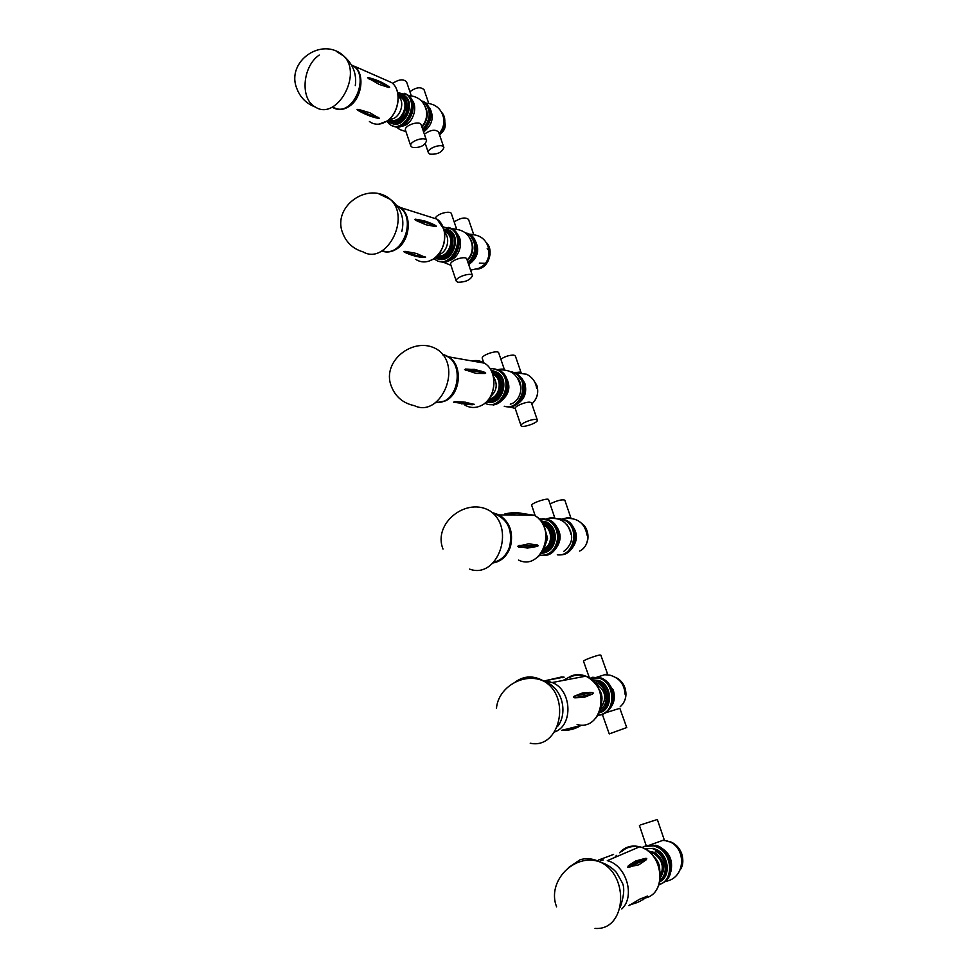 <?xml version="1.0" encoding="UTF-8"?>
<svg xmlns="http://www.w3.org/2000/svg" width="978" height="978" viewBox="0 0 978 978"><rect width="100%" height="100%" fill="white"/><g stroke="black" fill="none" stroke-linecap="round" stroke-linejoin="round"><path stroke-width="1.47" d="M515.235 682.033C524.318 675.517 533.976 675.285 544.184 681.348L544.22 681.385C571.69 697.4 559.673 749.735 530.21 743.194M628.94 905.665L639.563 899.21L647.546 896.117M646.372 859.674L638.854 864.809L627.742 867.144L629.27 865.041L635.737 860.97L645.309 858.366L646.751 858.611L646.372 859.674C641.984 860.958 636.262 863.537 629.221 867.4M600.688 860.579L603.328 859.919M614.71 857.486L616.47 855.371M658.891 884.65C673.683 881.019 672.876 854.503 657.791 847.449L653.952 845.933C649.612 844.845 645.651 845.395 642.081 847.596M662.094 883.268C677.155 877.449 672.057 848.696 655.456 845.273L654.698 845.603C671.311 849.038 676.421 877.816 661.348 883.635C674.673 878.44 672.754 853.794 658.549 847.119L654.698 845.603L644.429 846.398L653.952 845.933M659.698 881.789C671.055 876.777 669.086 855.505 656.764 849.686L653.316 848.329L644.857 848.904M659.747 869.882C659.685 864.491 657.656 860.017 653.646 856.483M640.492 824.931L657.326 819.503L640.492 824.931M657.338 819.515L664.258 839.857L649.685 845.078M670.847 871.74C673.304 860.518 669.502 852.229 659.465 846.875M655.456 845.273L645.187 846.068M607.607 674.148L600.798 655.101L599.612 655.052C595.663 655.615 582.974 660.431 583.487 661.165L589.465 678.035M606.947 674.734L607.619 674.184L606.458 674.197L596.812 677.192M625.675 727.938L609.257 733.903L625.675 727.938M606.238 712.595L619.832 708.292L626.788 727.73M611.739 705.982C614.636 701.14 615.125 695.81 613.23 690.003L606.091 680.835M601.054 714.832C611.617 710.945 615.37 702.632 612.301 689.869C610.138 684.184 606.531 680.248 601.494 678.072L592.668 677.265M601.494 678.072L600.712 678.219C615.455 683.292 616.861 709.515 602.619 714.307L600.272 715.016C610.834 711.14 614.587 702.803 611.531 690.04C609.355 684.343 605.749 680.407 600.712 678.219L591.886 677.412L600.712 678.219L589.404 678.06M597.729 715.468L601.825 714.502C616.091 709.698 614.673 683.451 599.93 678.377M600.675 712.473C613.292 708.219 612.02 685.003 598.964 680.517L591.678 679.722M601.592 702.094C602.656 697.118 601.653 692.607 598.573 688.549M580.675 725.59C575.125 729.075 568.793 730.664 561.678 730.346L581.36 725.37M592.595 694.001L584.208 697.375L574.734 697.803L573.487 697.228L574.184 696.238L582.631 692.913L592.057 692.473L593.279 693.035L592.595 694.001L574.734 697.803M547.387 681.837L550.027 681.752M562.973 680.48L566.433 678.585M568.401 867.682L580.076 859.748C586.543 857.865 593.145 858.586 599.881 861.899L599.991 861.96C630.26 875.493 626.079 931.105 595.003 928.391M521.091 372.679L515.394 356.053L514.049 355.173C509.758 354.953 505.357 356.285 500.834 359.134M519.844 372.068L514.465 372.618M536.091 419.464L537.374 420.173C538.365 422.826 521.262 428.523 521.029 425.626C520.149 423.633 532.032 418.767 536.091 419.464M509.562 406.872L515.198 408.449C514.294 406.359 526.115 401.469 530.186 402.251L531.494 403.009L537.338 420.051M517.802 403.694C524.697 398.902 527.056 392.154 524.893 383.425L521.702 378.058M507.081 406.714C517.985 409.085 528.279 394.012 523.707 382.117L517.362 373.816L512.35 371.982M517.362 373.816L516.555 373.682C530.883 381.579 521.873 410.173 506.262 406.603C517.179 408.987 527.472 393.889 522.9 381.995L516.555 373.682L510.516 371.677M570.883 517.875L564.807 500.161C562.106 499.232 557.179 500.479 550.039 503.902M570.871 518.218L570.907 517.961C570.467 517.24 568.132 517.46 563.927 518.621L562.411 519.098M571.519 548.988C578.169 540.577 578.01 532.289 571.042 524.122M560.186 554.807C576.274 555.626 581.348 527.13 566.286 520.296L559.502 518.682M566.286 520.296L565.504 520.284C580.577 527.13 575.504 555.651 559.392 554.832C575.504 555.651 580.577 527.13 565.504 520.284L557.546 518.695M554.758 517.79L548.621 499.734C548.646 497.313 530.871 503.193 531.702 505.333L531.739 505.43M554.746 518.144L554.795 517.875C554.11 517.032 551.164 517.423 545.956 519.037M563.854 551.311C573.084 543.841 574.135 535.003 567.032 524.77M557.289 554.819C574.013 557.289 580.467 527.46 564.722 520.284M554.881 549.77C562.008 541.017 561.849 532.387 554.404 523.878M543.609 555.431C559.917 556.286 565.076 527.203 549.819 520.235L542.949 518.597M549.819 520.235L549 520.235C555.443 524.098 558.56 530.247 558.352 538.67C556.849 548.939 551.665 554.538 542.79 555.467C559.11 556.311 564.269 527.203 549 520.235L542.13 518.597L549 520.235L538.915 518.866M539.538 555.296C549.599 555.773 555.602 550.235 557.546 538.682C557.741 530.247 554.624 524.098 548.193 520.223M541.47 553.365C549.355 552.57 553.964 547.619 555.296 538.499C555.48 531.03 552.704 525.577 547.008 522.166L540.638 520.773M545.113 545.492L547.594 538.303L544.819 528.487M537.056 546.47L527.399 548.071L517.741 546.25L528.682 543.805L537.497 545.003L538.267 545.712L537.056 546.47C532.484 547.252 526.298 547.411 518.523 546.971M524.807 514.183L516.922 515.051L505.638 513.817M498.939 514.758L499.672 514.929M490.54 511.286L490.724 511.433C515.822 529.245 497.13 579.526 469.636 569.11M504.465 369.831L498.719 352.911C498.34 349.427 481.054 355.124 482.24 358.339L482.301 358.498M504.55 370.075C503.976 368.902 501.653 368.792 497.557 369.745M510.284 404.146C520.027 401.872 524.526 385.98 517.606 378.095M504.245 406.237C520.162 411.53 530.699 381.823 515.748 373.547M500.614 401.542C510.051 393.938 511.384 385.1 504.624 375.026M489.966 404.464C505.748 408.095 514.893 378.963 500.406 370.931L495.308 369.061M500.406 370.931L499.562 370.784C514.061 378.828 504.917 407.985 489.122 404.354C504.917 407.985 514.061 378.828 499.562 370.784L494.477 368.914L499.562 370.784L493.01 368.706L490.112 368.792M484.905 403.18C501.213 412.056 515.027 379.855 498.731 370.65M488.12 402.129C502.13 405.405 510.271 379.525 497.399 372.41L492.851 370.76M490.345 396.811C496.922 390.907 497.949 384.146 493.425 376.53M472.765 404.721L453.535 402.239L454.709 401.616L465.504 402.215L474.379 404.562M484.929 373.572L475.858 373.351L464.574 369.55L474.526 369.366L484.465 372.202L485.711 373.046L484.929 373.572C480.076 371.811 473.707 370.76 465.846 370.43M473.34 404.183L471.702 404.696M461.824 403.951L460.467 403.303M439.22 350.857L439.391 351.016C462.191 369.501 439.538 418.058 414.342 405.65M473.731 234.586L468.548 219.451C465.418 216.933 460.638 217.764 454.183 221.933M473.279 234.524L468.927 234.084M479.342 263.131L485.491 263.339M488.181 260.967L490.088 254.366M489.073 250.869L487.166 248.73M470.577 270.16L478.621 268.327C486.213 264.989 489.636 258.705 488.89 249.488C486.543 239.439 480.112 234.439 469.611 234.512M468.694 264.598C478.218 257.74 480.137 249.304 474.464 239.28M468.584 264.28C478.108 258.131 479.33 240.539 470.626 234.903L466.946 233.155M470.626 234.903L469.807 234.647C478.266 240.148 477.423 257.104 468.352 263.595C477.423 257.104 478.266 240.148 469.807 234.647L464.953 232.544M457.777 282.251L456.249 281.077C454.88 277.324 471.909 271.725 472.484 275.735C470.32 280.026 465.43 282.202 457.777 282.251M450.736 264.683L450.675 264.5C449.257 260.637 466.249 255.05 466.848 259.182L472.423 275.564M456.665 229.219L451.445 213.864C450.907 209.964 436.445 213.852 435.454 218.167M456.176 229.17L451.604 228.693M467.374 260.723C473.56 253.62 474.489 246.224 470.161 238.546M468.107 262.886C476.812 252.666 477.105 243.167 468.975 234.39M467.191 260.172C471.372 255.613 472.973 250.221 471.995 244.023C469.44 233.962 462.875 229.011 452.301 229.158M449.44 260.454C459.464 258.253 464.354 241.077 457.007 233.73M439.953 261.481C454.733 267.226 466.885 238.192 453.23 229.475L449.501 227.691M453.23 229.475L452.374 229.207C466.029 237.935 453.878 266.994 439.085 261.248C453.878 266.994 466.029 237.935 452.374 229.207L448.645 227.422L452.374 229.207L442.985 226.908M434.036 258.62L435.186 259.512C449.746 270.661 466.848 238.962 451.518 228.938M438.315 258.925C451.408 264.072 462.227 238.29 450.1 230.563L446.359 228.889M438.34 254.683C446.787 253.216 450.98 238.498 444.587 232.617M425.528 257.434L423.926 257.483C417.997 257.226 411.432 255.429 404.244 252.079L403.718 251.456L405.369 251.395L416.322 253.424L425.528 257.434M407.496 253.522L404.244 252.079M434.22 224.818L436.347 226.211L435.528 226.541L426.2 224.83L415.992 220.502L414.696 219.5L415.552 219.182L424.941 221.052L431.42 223.51M378.926 193.913L390.369 199.39C411.286 217.923 386.127 265.527 363.095 251.896C353.119 248.913 346.322 242.605 342.655 232.947C331.909 206.419 368.559 180.563 390.418 199.414M412.386 147.433L410.76 145.893C409.085 141.235 425.687 135.795 426.579 140.71C424.77 145.734 420.039 147.971 412.386 147.433M405.552 130.392L405.467 130.172C403.767 125.416 420.308 119.988 421.237 125.001L426.506 140.49M411.298 95.783L406.616 82.005C403.596 78.766 398.926 79.23 392.618 83.423M422.007 127.274C427.814 120.208 428.78 113.093 424.917 105.917M422.74 129.414C430.785 119.548 431.322 110.49 424.33 102.262L421.017 100.489M421.787 126.639C425.87 121.847 427.386 116.431 426.335 110.392C423.987 101.174 418.095 96.247 408.633 95.599M401.469 126.162C411.921 125.991 419.11 107.274 411.616 99.573M393.193 126.015C406.775 133.252 421.053 104.401 408.254 95.294L405.479 93.692M408.254 95.294L407.386 94.903C420.185 104.023 405.894 132.898 392.3 125.661C405.894 132.898 420.185 104.023 407.386 94.903L404.599 93.313L407.386 94.903L397.618 92.555M423.303 131.064C432.374 121.296 433.278 111.944 426.017 102.996L425.173 102.629C432.3 111.211 431.579 120.428 423.022 130.257C431.579 120.428 432.3 111.211 425.173 102.629L424.33 102.262M429.904 154.145L428.364 152.69C426.726 148.216 442.997 142.764 443.878 147.507C442.056 152.409 437.398 154.622 429.904 154.145M424.354 134.194C430.601 129.805 435.332 129.096 438.572 132.054L443.804 147.311M428.743 103.387L424.073 89.768C420.784 86.59 416.066 87.238 409.916 91.724M440.711 133.411C444.428 130.759 445.846 127.14 444.941 122.531M439.11 133.619C443.022 129.035 444.513 123.827 443.609 118.008C441.433 108.851 435.662 103.925 426.298 103.228M423.596 131.969C432.545 124.952 434.476 116.749 429.415 107.36M426.017 102.996L423.278 101.431M386.738 121.223L389.391 124.096C402.496 135.319 420.442 104.646 406.506 94.524M391.677 123.265C403.706 129.744 416.408 104.108 405.051 96.04L402.313 94.536M389.623 118.925C398.706 120.551 406.004 103.362 398.89 96.956L401.383 97.69C411.115 104.67 399.024 126.296 389.55 118.986M379.317 118.277L377.716 118.204C371.64 117.018 364.953 114.353 357.667 110.208L357.092 109.402L358.743 109.475L369.831 112.751L379.317 118.277M370.564 116.223L357.667 110.208M368.474 77.629C376.481 79.707 383.119 82.592 388.4 86.284L389.66 87.348L388.804 87.507L379.268 84.438L367.581 77.763L374.819 79.56M336.322 51.369L343.791 56.052C362.997 74.316 336.42 121.235 315.381 107.042M315.332 107.018C299.916 99.12 302.373 66.382 319.244 55.061M621.812 908.965C635.663 896.227 626.128 865.017 607.289 860.664L639.649 846.789C662.986 851.814 667.656 893.489 645.26 897.963M619.612 852.755L620.443 851.826C625.724 846.63 632.118 844.943 639.649 846.789C655.786 850.457 665.896 874.625 657.082 888.647M621.629 851.63C626.495 847.156 632.301 845.628 639.05 847.046M613.573 854.454L598.353 860.078M647.143 896.044C642.803 900.396 637.081 903.244 629.979 904.601M645.309 858.366L628.133 866.056M659.71 881.74C670.395 876.141 667.998 855.677 656.042 850.004L652.595 848.647L653.316 848.329M659.991 880.237C668.818 874.014 665.896 856.178 655.272 851.092M660.272 877.828C666.177 868.342 664.331 859.906 654.722 852.523L648.047 850.946M660.333 875.787C664.331 866.985 662.204 859.589 653.94 853.611L649.612 852.205M680.113 869.894C686.898 860.848 680.175 843.843 668.976 841.459L666.654 841.056M620.211 706.727C625.602 701.801 627.13 695.407 624.771 687.534C622.913 682.693 619.832 679.307 615.529 677.387C619.881 679.294 622.986 682.681 624.832 687.534C626.922 694.099 626.042 699.845 622.191 704.796M599.098 712.95L599.93 712.656C612.546 708.402 611.274 685.15 598.218 680.676L591.714 679.747M599.673 711.642C613.353 706.177 607.448 679.955 592.79 680.7M600.443 709.478C610.578 703.524 606.067 683.512 594.392 682.338M600.92 707.632C607.204 698.28 605.626 690.419 596.201 684.025L595.834 684.099M554.55 732.009C573.634 725.542 571.824 689.624 552.142 682.534L543.475 680.908M566.959 678.377L571.14 676.006C575.895 674.111 580.785 674.16 585.785 676.165C610.944 685.175 602.546 731.568 577.106 724.527M569.11 677.73L571.604 676.483C575.944 674.747 580.431 674.686 585.052 676.299M562.863 677.693L561.311 677.571M564.135 677.167L561.458 676.996L545.883 680.554M581.042 725.346C575.785 728.598 569.771 730.101 562.998 729.832M592.057 692.473L574.184 696.238M531.812 403.951C537.166 398.914 538.841 392.704 536.812 385.332L533.23 379.647M579.526 551.066C589.477 547.032 590.871 529.66 581.751 523.413M541.152 553.389C548.805 552.35 553.255 547.399 554.526 538.511C554.697 531.042 551.934 525.589 546.225 522.166L547.008 522.166M541.873 552.374C548.426 550.822 552.203 546.176 553.218 538.45C553.096 529.147 549.135 523.572 541.347 521.702M542.937 550.663C548.145 548.756 551.115 544.648 551.861 538.316C551.873 530.638 548.744 525.663 542.46 523.389M543.67 549.233C547.717 547.081 550.003 543.413 550.553 538.242C550.7 532.215 548.462 527.827 543.854 525.076L543.401 525.076M494.428 513.731C507.643 519.11 512.753 529.942 509.758 546.25C506.824 555.027 501.506 560.357 493.768 562.228M493.046 562.961C501.482 561.421 507.313 555.92 510.516 546.433C513.536 532.484 509.782 521.983 499.257 514.929L493.144 512.839M521.91 513.401L534.025 515.247C557.839 526.616 542.069 571.702 518.523 560.076M523.364 513.756L533.083 515.235M537.497 545.003C532.924 545.773 526.751 545.92 518.976 545.467M513.902 512.692L505.076 513.878M525.003 514.575C519.416 512.814 513.193 512.741 506.335 514.391M486.421 401.824C500.65 406.408 509.929 379.672 496.604 372.276L491.164 370.54M487.117 401.127C502.863 404.244 507.594 373.156 491.628 371.42M488.242 399.831C501.457 401.041 505.308 375.796 492.313 372.997M489.012 398.841C499.33 398.376 503.193 379.867 494 374.831L492.912 374.647M443.022 355.087C466.054 359.268 459.159 405.185 435.98 402.337M435.296 402.838L445.577 400.846C460.919 393.657 462.936 365.038 448.682 356.86L444.195 354.794M471.812 360.931C476.274 359.977 480.467 360.711 484.391 363.144C498.352 371.065 496.408 398.584 481.408 405.467C475.736 408.242 470.247 408.144 464.941 405.149M473.584 361.237L483.193 362.936M484.465 372.202C479.611 370.43 473.254 369.378 465.381 369.036M473.939 404.11C468.193 404.904 461.787 404.073 454.709 401.616M476.848 269.072C487.729 269.231 494.599 250.625 486.494 242.801M435.283 257.679C448.291 266.676 462.606 238.95 449.281 230.307L450.1 230.563M435.858 257.19C451.274 265.38 461.164 230.637 443.792 229.121M436.921 256.212C450.418 262.128 458.719 232.923 444.183 230.539M437.569 255.551C448.071 258.913 456.054 238.583 446.543 232.568L444.379 231.456M397.312 206.382C418.009 214.695 403.511 258.4 382.728 250.808M381.933 251.077C386.591 252.74 391.31 252.165 396.066 249.353C409.941 241.688 412.679 215.6 400.43 207.532L396.64 205.49L400.43 207.532L436.958 219.145C448.975 226.982 446.323 252.092 432.728 259.414C426.701 262.789 421.005 262.752 415.662 259.341M427.948 216.272L436.958 219.145L443.792 229.109C444.379 232.825 445.21 230.417 444.44 241.554C442.618 249.341 438.767 255.282 432.887 259.353L428.364 261.322M430.161 216.982L435.332 218.62M435.088 225.258C430.014 222.471 423.498 220.441 415.552 219.182M435.528 226.541C430.442 223.766 423.939 221.749 415.992 220.502M425.039 256.811C419.11 256.554 412.557 254.757 405.369 251.395M439.464 134.646C445.699 127.103 446.481 119.756 441.799 112.58M387.655 120.575L389.073 121.859C400.674 131.81 416.555 104.622 404.207 95.685L398.009 93.705M388.107 120.233C395.1 124.756 401.127 122.262 406.163 112.751C408.792 102.189 406.053 96.027 397.96 94.267M389.061 119.438C401.726 130.416 414.599 96.736 398.132 95.551M351.395 64.964C371.616 73.692 353.082 118.362 333.926 107.568M333.229 107.751C338.302 110.477 343.657 110.001 349.305 106.296C362.007 98.228 365.149 74.071 354.488 66.272L391.701 82.629C402.166 90.233 399.122 113.509 386.665 121.211C380.418 125.111 374.66 125.221 369.403 121.516M385.295 79.817L391.701 82.629C402.325 90.379 399.195 113.472 386.836 121.162L378.877 124.157M388.804 87.507C383.535 83.827 376.897 80.942 368.889 78.876M378.779 117.482C372.704 116.296 366.016 113.619 358.743 109.475M544.196 681.36C563.194 687.595 567.986 713.989 557.411 726.666M544.233 681.385C524.758 671.605 498.046 686.764 496.457 708.549M643.072 899.711L646.372 896.924M629.27 865.041L629.82 865.139C636.458 861.655 641.898 859.393 646.165 858.342M650.321 852.853L651.116 852.498L649.575 852.18M646.226 845.701L639.416 825.469M680.676 869.002C686.886 855.09 677.644 843.439 668.976 841.459L668.549 841.642M665.077 881.447C688.182 878.342 686.47 841.288 663.182 840.469M602.375 714.478L609.257 733.903M625.015 694.135C624.514 684.38 619.502 678.06 610.015 675.199L604.355 674.71M598.964 680.517L591.776 679.808M595.993 717.852C608.255 700.444 598.854 682.497 585.785 676.165L552.142 682.534L543.536 680.945M562.216 677.436L545.088 680.737M589.82 692.326L592.167 692.485M599.991 861.96C606.519 864.002 612.032 867.523 616.507 872.523L621.935 882.156C624.771 886.777 624.233 895.115 620.309 907.181M599.856 861.911C574.392 852.547 546.47 881.459 556.604 906.826M515.198 408.449L521.029 425.626M533.169 379.562L536.885 385.381C538.902 392.777 537.215 398.975 531.824 403.975M536.629 388.254C535.724 381.762 532.276 377.056 526.311 374.146L515.076 372.887M582.154 549.44C584.881 547.497 586.763 544.245 587.79 539.673C588.646 532.851 586.604 527.411 581.678 523.34M587.044 535.162C584.734 522.668 577.02 517.154 563.927 518.621M535.284 515.981L531.702 505.333M571.115 534.624C568.022 521.604 559.636 516.408 545.968 519.049M537.35 557.313C550.431 547.741 548.487 522.105 534.025 515.247L499.257 514.929L493.205 512.888M504.599 514.073C512.35 512.105 519.306 512.215 525.492 514.416M490.809 511.445C467.166 495.944 432.545 523.218 443.01 549.025M483.719 362.728L482.24 358.339M520.174 385.161C517.399 373.987 510.076 368.95 498.218 370.039M492.631 404.623L493.817 405.149M497.399 372.41L491.2 370.589M481.298 405.528L481.555 405.393C496.482 398.474 498.474 371.127 484.391 363.144L448.682 356.86L444.244 354.831M465.357 369.036C473.535 369.403 480.112 370.564 485.112 372.508M470.736 404.672L472.851 404.721M439.501 351.053C416.872 333.596 380.711 360.087 391.322 386.237C395.381 396.713 403.009 403.18 414.207 405.638M479.208 268.705C489.134 266.591 493.927 249.879 486.457 242.727M456.249 281.077L450.675 264.5M442.753 261.994L450.931 265.282M444.477 231.933L446.543 232.568L444.379 231.407M415.32 219.17C423.743 220.49 430.601 222.678 435.895 225.722M401.836 231.407C404.868 218.522 401.017 207.837 390.308 199.329M410.76 145.893L405.467 130.172M396.2 126.847L399.77 129.524L405.98 131.663M428.364 152.69L425.332 143.742M439.489 134.719C442.545 133.729 448.474 119.365 441.763 112.531M405.051 96.04L397.863 93.717M398.89 96.956L398.217 96.504M368.083 77.555C376.689 79.744 383.767 82.873 389.305 86.92M355.295 85.599C356.86 74.01 353.021 64.157 343.791 56.052M343.681 55.954C322.385 36.003 285.845 61.357 296.75 88.326C300.173 97.494 306.42 103.741 315.478 107.067"/></g></svg>
